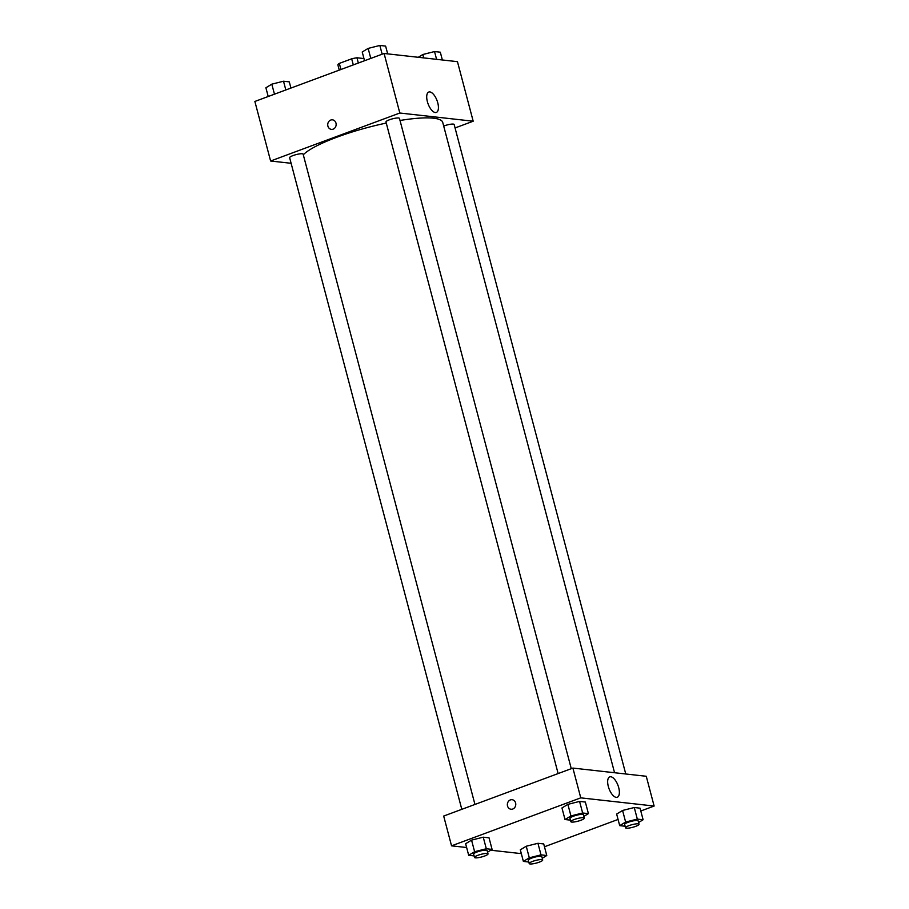 <?xml version="1.0" encoding="UTF-8"?>
<svg xmlns="http://www.w3.org/2000/svg" width="909" height="909" viewBox="0 0 909 909"><rect width="100%" height="100%" fill="white"/><g stroke="black" fill="none" stroke-linecap="round" stroke-linejoin="round"><path stroke-width="1.36" d="M358.339 63.028L356.953 57.778L363.952 58.562M340.932 69.504L339.318 63.403A13.51 2.625 165.2 0 0 337.864 64.869L339.25 70.118M339.318 63.403L351.681 58.812A13.51 2.625 165.2 0 1 356.953 57.778M353.294 64.914L351.681 58.812M291.119 163.29L270.609 161.007L254.872 101.456L384.087 53.472L457.454 61.664L473.191 121.215L455.068 127.953M429.855 91.934A10.863 4.784 -110.4 0 1 437.434 101.694A10.863 4.784 -110.4 0 1 436.354 112.421A10.863 4.784 -110.4 0 1 428.094 103.899A10.863 4.784 -110.4 0 1 428.787 92.048A10.863 4.784 -110.4 0 1 429.855 91.934M270.609 161.007L399.824 113.023L384.087 53.472M399.824 113.023L473.191 121.215M332.467 119.84A4.795 4.204 -83.6 0 0 327.899 126.112A4.795 4.204 96.4 0 1 332.467 119.84A4.795 4.204 96.4 0 1 336.114 125.078A4.795 4.204 96.4 0 1 331.399 129.373A4.795 4.204 96.4 0 1 327.899 126.112A4.795 4.204 -83.6 0 0 331.41 129.373M571.272 768.684L399.46 118.386A6.977 1.352 165.2 0 0 392.37 118.863A6.977 1.352 165.2 0 0 385.973 121.954L558.126 773.559M474.952 804.454L303.129 154.155A6.977 1.352 165.2 0 0 293.05 155.564A6.977 1.352 165.2 0 0 289.641 157.723L461.806 809.328M625.756 773.979L454.148 124.499A6.977 1.352 165.2 0 0 444.069 125.908A6.977 1.352 165.2 0 0 443.694 126.056M386.257 123.067A73.254 14.237 165.2 0 0 336.875 137.202A73.254 14.237 165.2 0 0 303.299 154.78M614.552 772.73L442.728 122.397A73.254 14.237 165.2 0 0 400.017 120.477M466.635 847.518L451.546 845.836L443.683 816.055L572.897 768.082L646.265 776.275L654.128 806.044L640.788 810.998M490.746 850.21L521.323 853.631M567.875 804.363L561.955 807.953L567.875 804.363L579.578 801.408L567.875 804.363L570.943 815.941L582.635 812.987L588.407 813.635L583.873 816.384M585.351 802.056L579.578 801.408L585.351 802.056L588.407 813.635M622.574 810.464L616.643 814.066L622.574 810.464L634.266 807.522L622.574 810.464L625.631 822.043L637.323 819.1L643.106 819.748L638.572 822.497M640.05 808.169L634.266 807.522L640.05 808.169L643.106 819.748M526.243 846.234L520.323 849.824L526.243 846.234L537.946 843.291L526.243 846.234L529.299 857.812L541.003 854.869L546.775 855.505L542.241 858.266M543.718 843.927L537.946 843.291L543.718 843.927L546.775 855.505M451.546 845.836L580.76 797.852L654.128 806.044M618.063 819.441L544.468 846.768M471.555 840.121L465.635 843.722L471.555 840.121L483.247 837.178L471.555 840.121L474.612 851.71L486.315 848.756L492.087 849.404L487.554 852.153M489.031 837.825L483.247 837.178L489.031 837.825L492.087 849.404M608.326 786.49A10.863 4.784 -110.4 0 1 609.734 776.877A10.863 4.784 -110.4 0 1 617.995 785.399A10.863 4.784 -110.4 0 1 617.291 797.25A10.863 4.784 -110.4 0 1 608.326 786.49M580.76 797.852L572.897 768.082M512.767 809.021A4.795 4.204 96.4 0 1 511.028 809.237A4.795 4.204 96.4 0 1 507.381 804.01A4.795 4.204 96.4 0 1 512.097 799.704A4.795 4.204 96.4 0 1 515.767 803.942A4.795 4.204 96.4 0 1 512.767 809.021M512.097 799.704A4.795 4.204 -83.6 0 0 507.381 804.01A4.795 4.204 -83.6 0 0 511.028 809.237M570.432 820.134L565.012 819.532L570.943 815.941M584.328 818.111L583.464 814.805A6.977 1.352 165.2 0 0 573.374 816.214A6.977 1.352 165.2 0 0 569.966 818.361L570.841 821.668A6.977 1.352 165.2 0 0 577.931 821.202A6.977 1.352 165.2 0 0 584.328 818.111A6.977 1.352 165.2 0 0 574.249 819.52A6.977 1.352 165.2 0 0 570.841 821.668M565.012 819.532L561.955 807.953M582.635 812.987L579.578 801.408M625.131 826.247L619.711 825.645L625.631 822.043M639.027 824.213L638.152 820.907A6.977 1.352 165.2 0 0 628.074 822.315A6.977 1.352 165.2 0 0 624.665 824.474L625.528 827.781A6.977 1.352 165.2 0 0 632.63 827.315A6.977 1.352 165.2 0 0 639.027 824.213A6.977 1.352 165.2 0 0 628.948 825.633A6.977 1.352 165.2 0 0 625.528 827.781M619.711 825.645L616.643 814.066M637.323 819.1L634.266 807.522M474.112 855.903L468.692 855.301L474.612 851.71M488.008 853.881L487.133 850.563A6.977 1.352 165.2 0 0 477.055 851.983A6.977 1.352 165.2 0 0 473.646 854.13L474.521 857.437A6.977 1.352 165.2 0 0 481.611 856.971A6.977 1.352 165.2 0 0 488.008 853.881A6.977 1.352 165.2 0 0 477.929 855.289A6.977 1.352 165.2 0 0 474.521 857.437M468.692 855.301L465.635 843.722M486.315 848.756L483.247 837.178M528.799 862.016L523.379 861.414L529.299 857.812M542.696 859.982L541.821 856.676A6.977 1.352 165.2 0 0 531.742 858.085A6.977 1.352 165.2 0 0 528.334 860.244L529.208 863.55A6.977 1.352 165.2 0 0 536.299 863.084A6.977 1.352 165.2 0 0 542.696 859.982A6.977 1.352 165.2 0 0 532.617 861.391A6.977 1.352 165.2 0 0 529.208 863.55M523.379 861.414L520.323 849.824M541.003 854.869L537.946 843.291M364.532 60.733L362.225 51.995L368.145 48.404L379.848 45.45L385.621 46.098L387.677 53.87M370.792 58.415L368.145 48.404M382.155 54.188L379.848 45.45M418.254 57.29L422.833 54.506L434.536 51.563L440.308 52.199L442.365 59.983M423.73 57.903L422.833 54.506M436.593 59.335L434.536 51.563M268.212 96.502L265.894 87.764L271.814 84.162L283.517 81.219L289.289 81.867L290.937 88.059M274.461 94.184L271.814 84.162M285.824 89.957L283.517 81.219"/></g></svg>
